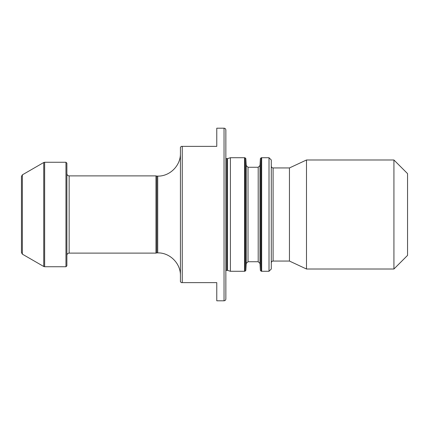 <?xml version="1.0" encoding="UTF-8"?>
<svg xmlns="http://www.w3.org/2000/svg" width="429" height="429" viewBox="0 0 429 429"><rect width="100%" height="100%" fill="white"/><g stroke="black" fill="none" stroke-linecap="round" stroke-linejoin="round"><path stroke-width="0.64" d="M181.338 146.364L182.25 146.364L181.338 146.364L180.432 147.276L180.432 281.724L181.338 282.636L216.774 282.636L216.774 300.804L224.04 300.804C225.134 300.708 225.74 300.102 225.858 298.986L225.858 130.014C225.74 128.898 225.134 128.292 224.04 128.196L224.04 300.804M244.562 214.5L244.562 157.722L230.4 157.722L230.4 271.278L244.562 271.278L244.562 214.5M227.515 270.372L226.764 270.372L226.764 158.628L227.515 158.628L227.515 270.372L230.4 271.278M224.04 128.196L216.774 128.196L216.774 146.364L182.25 146.364L182.25 282.636M157.722 252.885L157.722 176.115L156.81 176.115L156.81 252.885L157.722 252.885C169.857 252.568 180.743 263.46 180.432 275.595M156.81 176.115L155.963 175.89L155.963 253.11L156.81 252.885M66.876 163.17L66.876 265.83L65.964 266.736L65.964 162.264L66.876 163.17M65.964 266.736L44.648 266.736L44.648 162.264L43.742 162.505L43.742 266.495L22.356 254.15L22.356 174.85L21.45 176.426L21.45 252.574L21.45 205.416M260.012 165.535L260.012 263.465L258.199 261.738L258.199 167.262L260.012 165.535L260.376 158.617L261.202 157.759L261.202 271.241L261.658 271.278L261.658 157.722L269.01 157.722L269.01 271.278L271.278 269.01L271.278 159.99L269.01 157.722M407.55 173.616L407.55 255.384L393.924 269.01L393.924 159.99L407.55 173.616M289.446 167.943L289.446 261.057L273.096 261.057L273.096 167.943L289.446 167.943L306.494 159.99L306.494 269.01L393.924 269.01M155.963 175.89L69.144 175.89L69.144 253.11L155.963 253.11M260.376 158.617L260.376 270.383L261.202 271.241M258.199 167.262L248.021 167.262L248.021 261.738L258.199 261.738M248.021 167.262L246.208 165.535L246.208 263.465L248.021 261.738M246.208 165.535L245.844 158.617L245.844 270.383L246.208 263.465M245.844 158.617L245.018 157.759L245.018 271.241L245.844 270.383M227.515 158.628L230.4 157.722M226.764 158.628L225.858 158.387M226.764 270.372L225.858 270.613M157.722 176.115C169.857 176.432 180.743 165.54 180.432 153.405M69.144 175.89C67.766 175.756 67.01 175 66.876 173.616M69.144 253.11C67.766 253.244 67.01 254 66.876 255.384M44.648 162.264L65.964 162.264M44.648 266.736L43.742 266.495M22.356 174.85L43.742 162.505M22.356 254.15L21.45 252.574M261.202 157.759L261.658 157.722M260.012 263.465L260.376 270.383M245.018 157.759L244.562 157.722M245.018 271.241L244.562 271.278M306.494 159.99L393.924 159.99M289.446 261.057L306.494 269.01M273.096 167.943C272.002 167.841 271.396 167.24 271.278 166.125M273.096 261.057C272.002 261.159 271.396 261.76 271.278 262.875M261.658 271.278L269.01 271.278"/></g></svg>
